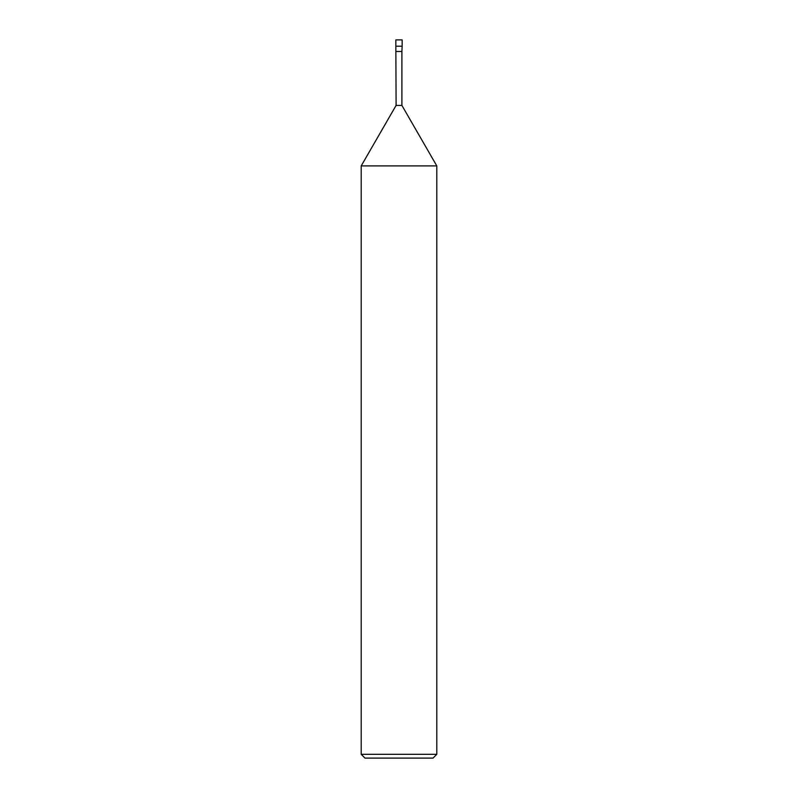 <?xml version="1.0" encoding="UTF-8"?>
<svg xmlns="http://www.w3.org/2000/svg" width="798" height="798" viewBox="0 0 798 798"><rect width="100%" height="100%" fill="white"/><g stroke="black" fill="none" stroke-linecap="round" stroke-linejoin="round"><path stroke-width="1.2" d="M361.205 165.904L361.205 754.319L436.795 754.319L436.795 165.904L361.205 165.904L396.097 105.416L395.848 46.204L402.152 46.204L402.152 39.9L395.848 39.9L395.848 46.204L402.152 46.204L402.152 39.9M396.097 51.491L401.903 51.491L402.152 46.204M396.097 105.416L401.903 105.416L401.903 51.491M361.205 754.319L364.975 758.1L433.025 758.1L436.795 754.319M436.795 165.904L401.903 105.416"/></g></svg>
